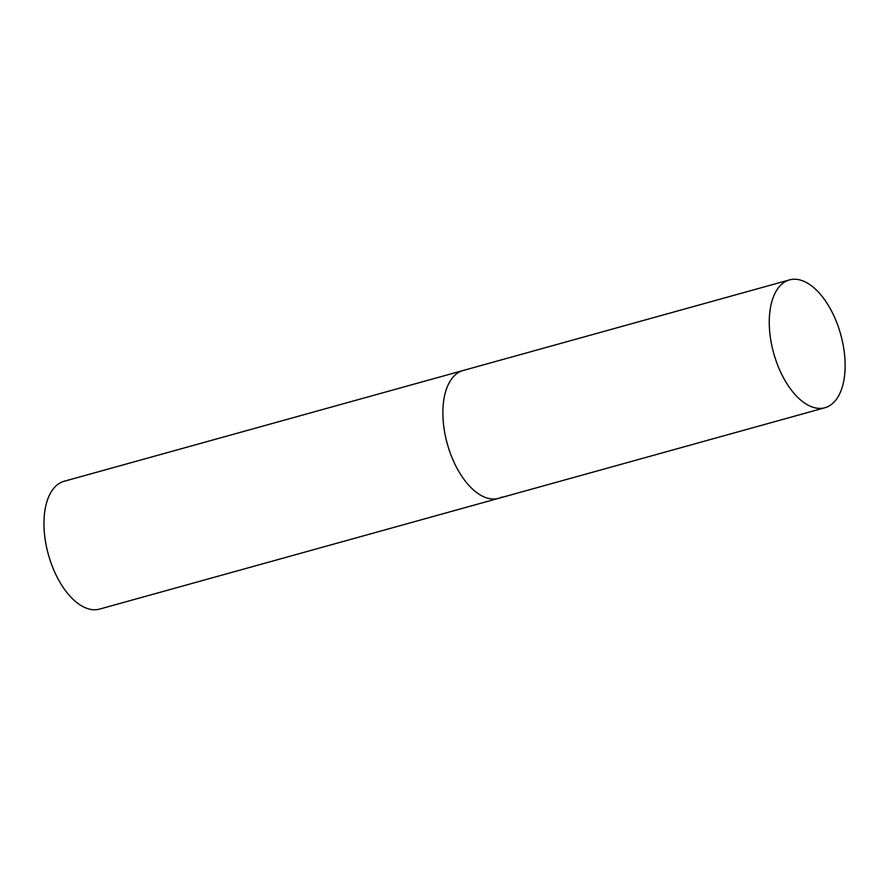 <?xml version="1.0" encoding="UTF-8"?>
<svg xmlns="http://www.w3.org/2000/svg" width="889" height="889" viewBox="0 0 889 889"><rect width="100%" height="100%" fill="white"/><g stroke="black" fill="none" stroke-linecap="round" stroke-linejoin="round"><path stroke-width="1.33" d="M449.401 450.634A66.319 34.804 74.5 0 0 498.551 498.34A66.319 34.804 -105.5 0 1 448.289 447.211A66.319 34.804 -105.5 0 1 459.524 371.924A66.319 34.804 -105.5 0 1 463.069 370.524A66.319 34.804 74.5 0 0 449.401 450.634M775.786 360.023A66.319 34.804 74.5 0 0 824.936 407.729A66.319 34.804 74.5 0 0 838.605 327.619A66.319 34.804 74.5 0 0 789.454 279.913A66.319 34.804 74.5 0 0 775.786 360.023M502.085 496.951A66.319 34.804 -105.5 0 1 498.551 498.34L99.635 609.087A66.319 34.804 -105.5 0 1 49.373 557.959A66.319 34.804 -105.5 0 1 60.608 482.66A66.319 34.804 -105.5 0 1 64.152 481.271L789.454 279.913M498.551 498.34L824.936 407.729"/></g></svg>
